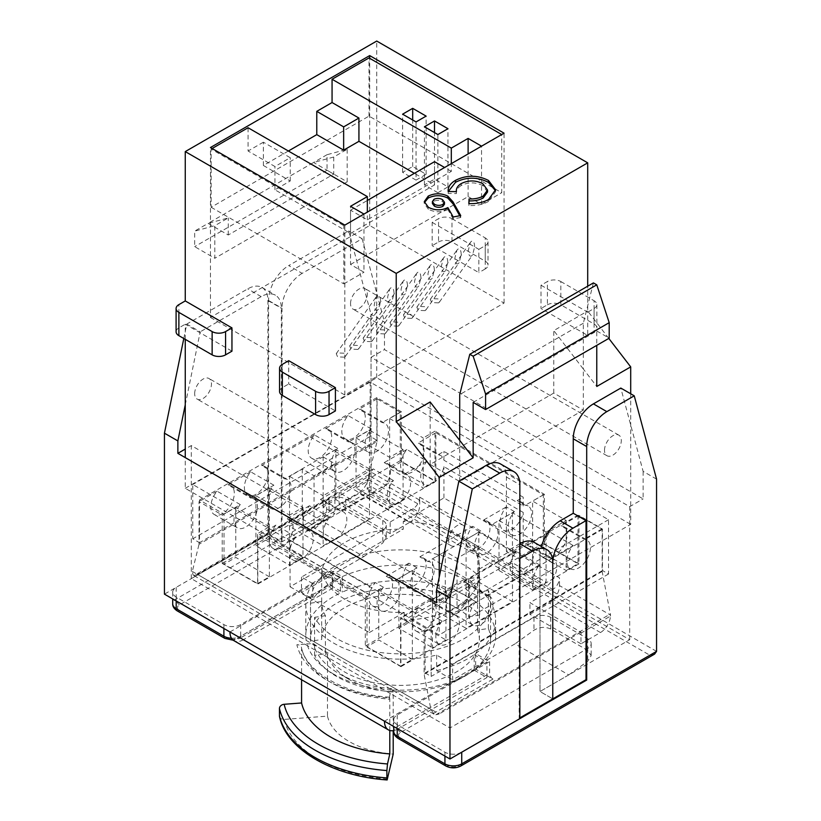 <?xml version="1.0" encoding="UTF-8"?>
<svg xmlns="http://www.w3.org/2000/svg" width="821" height="821" viewBox="0 0 821 821"><rect width="100%" height="100%" fill="white"/><g stroke="black" fill="none" stroke-linecap="round" stroke-linejoin="round"><path stroke-width="0.62" stroke-dasharray="4.11 3.08" d="M350.536 303.657A11.874 6.855 -60 0 1 355.719 291.701A11.874 6.855 -60 0 1 364.873 288.52A11.874 6.855 -60 0 1 367.336 293.959A11.874 6.855 -60 0 1 362.153 305.915A11.874 6.855 -60 0 1 352.999 309.096A11.874 6.855 -60 0 1 350.536 303.657M604.502 450.277A11.874 6.855 -60 0 1 609.685 438.322A11.874 6.855 -60 0 1 618.839 435.14A11.874 6.855 -60 0 1 621.292 440.579A11.874 6.855 -60 0 1 616.109 452.535A11.874 6.855 -60 0 1 606.955 455.717A11.874 6.855 -60 0 1 604.502 450.277M194.669 393.649A11.874 6.855 -60 0 1 199.852 381.693A11.874 6.855 -60 0 1 209.006 378.512A11.874 6.855 -60 0 1 211.459 383.951A11.874 6.855 -60 0 1 206.276 395.907A11.874 6.855 -60 0 1 197.122 399.088A11.874 6.855 -60 0 1 194.669 393.649M448.625 540.269A11.874 6.855 -60 0 1 453.808 528.313A11.874 6.855 -60 0 1 462.962 525.132A11.874 6.855 -60 0 1 465.425 530.571A11.874 6.855 -60 0 1 460.242 542.527A11.874 6.855 -60 0 1 451.088 545.708A11.874 6.855 -60 0 1 448.625 540.269M541.008 285.226L587.703 312.185L587.703 335.461L541.008 308.501L541.008 285.226L547.391 281.541L547.391 304.817L541.008 308.501M608.792 338.416L587.703 311.026L587.703 286.201M630.702 393.772L630.702 524.362L439.225 634.92L185.259 488.29L185.259 457.605M185.259 488.29L376.736 377.742L630.702 524.362M376.736 377.742L376.736 41.05M432.164 222.388L478.859 249.348L478.859 272.623L432.164 245.664L432.164 222.388L438.547 218.704L438.547 241.979L432.164 245.664M288.725 360.676L288.725 383.951L335.42 410.911M185.259 339.34L185.259 324.213L231.953 351.172M439.225 577.132L439.225 634.92M288.387 151.013L263.367 165.462L263.367 142.197L290.234 157.704L274.953 166.53L248.075 151.013L248.075 127.748M263.367 142.197L248.075 151.013M350.536 264.475L468.114 196.599L481.547 204.357L481.547 146.169L501.703 134.531L501.703 192.719L369.009 116.11L211.13 207.261L211.13 149.073L343.814 225.683L363.97 214.045L363.97 272.233L350.536 264.475L350.536 206.297M369.481 468.976L335.892 449.58L335.892 499.62L323.125 506.988L334.886 513.782L314.053 525.799L302.302 519.016L289.536 526.384L323.125 545.78L369.481 519.016L369.481 468.976L323.125 495.74L323.125 545.78M335.892 449.58L323.125 456.948L323.125 506.988M478.859 582.161L466.092 589.529L477.853 596.323L457.03 608.351L445.269 601.557L432.503 608.925L466.092 628.322L512.458 601.557L478.859 582.161L478.859 532.121L466.092 539.5L466.092 589.529M577.963 515.208L577.963 563.74L544.364 544.344L544.364 494.304L434.986 431.158L434.986 481.198L401.397 461.802L401.397 411.762L376.87 397.6L376.87 440.272L370.158 436.392L370.158 382.093L608.525 519.714L608.525 574.023L602.481 570.523L602.481 529.36L577.963 515.208L512.458 553.026L512.458 601.557M544.364 544.344L532.613 551.137L532.613 501.097L566.203 520.493L546.047 532.121L546.047 582.161L512.458 562.765L499.014 570.523L499.014 520.493L532.613 539.879L512.458 551.517L512.458 553.026L466.092 579.79L466.092 628.322M466.092 539.5L477.853 546.283L457.03 558.311L445.269 551.517L432.503 558.885L466.092 578.282L445.936 589.919L412.347 570.523L398.914 578.282L432.503 597.678L412.347 609.315L378.758 589.919L366.997 596.713L257.62 533.558L257.62 583.598L224.03 564.201L224.03 514.162L199.503 500.01L199.503 542.681L192.781 538.802L192.781 484.493L431.158 622.113L431.158 676.422L425.114 672.933L425.114 631.77L400.586 617.608L400.586 666.139L366.997 646.753L366.997 596.713M445.269 551.517L445.269 601.557M432.503 608.925L432.503 558.885M369.481 519.016L335.892 499.62M323.125 456.948L334.886 463.742L314.053 475.77L302.302 468.976L289.536 476.344L289.536 526.384M302.302 468.976L302.302 519.016M532.613 539.879L532.613 589.919L546.047 582.161M499.014 570.523L532.613 589.919M546.047 532.121L512.458 512.735L499.014 520.493M512.458 512.735L512.458 562.765M403.08 449.58L389.636 457.338L389.636 507.378L403.08 499.62L403.08 449.58L369.481 430.183L356.047 437.942L356.047 487.982L389.636 507.378M403.08 499.62L369.481 480.223L356.047 487.982M369.481 430.183L369.481 480.223M566.203 520.493L566.203 570.523L577.963 563.74M532.613 551.137L566.203 570.523M544.364 494.304L532.613 501.097M434.986 431.158L423.236 437.942L423.236 487.982L434.986 481.198M401.397 461.802L389.636 468.586L423.236 487.982M401.397 411.762L389.636 418.546L389.636 468.586M445.936 639.959L432.503 647.718L432.503 599.186L445.936 591.428L445.936 639.959L412.347 620.563L398.914 628.322L432.503 647.718M412.347 570.523L412.347 620.563M398.914 628.322L398.914 578.282M302.97 507.378L302.97 557.418L289.536 565.176L289.536 515.136L302.97 507.378L269.38 487.982L255.936 495.74L255.936 545.78L289.536 565.176M302.97 557.418L269.38 538.022L255.936 545.78M269.38 487.982L269.38 538.022M608.525 519.714L431.158 622.113M370.158 382.093L192.781 484.493M347.18 149.268L347.18 181.852L327.025 170.224L327.025 154.707L347.18 149.268L333.737 157.027L313.581 162.466L208.103 223.363L228.259 217.934L214.825 225.683L214.825 258.266L194.669 246.639L194.669 231.122L214.825 225.683M333.737 157.027L333.737 174.103L228.259 235.001L208.103 223.363L194.669 231.122M327.025 154.707L313.581 162.466L333.737 174.103M583.331 410.131L459.709 481.506L430.153 464.44L553.775 393.064L583.331 410.131L583.331 369.019L553.775 330.617L587.703 311.026M593.409 282.906L583.331 323.238L583.331 369.019L596.775 386.465M347.18 181.852L214.825 258.266M228.259 235.001L228.259 217.934M176.094 331.776A9.503 5.49 180 0 1 178.875 327.897L185.259 324.213M430.153 464.44L430.153 401.982M553.775 393.064L553.775 330.617M212.136 148.498L211.13 149.073M369.009 116.11L369.009 57.922M210.453 317.429L344.83 395.004L504.053 303.072L369.686 225.498L210.453 317.429L210.453 147.523M369.686 225.498L369.686 58.312M504.053 303.072L504.053 133.176M380.605 301.112C380.4 296.792 379.333 294.944 377.414 295.591L376.316 296.668L374.222 304.796C374.427 309.127 375.484 310.974 377.414 310.328L378.512 309.25L380.605 301.112M394.039 293.354C393.834 289.033 392.777 287.186 390.847 287.832L389.749 288.91L387.656 297.038C387.861 301.369 388.928 303.216 390.847 302.569L391.945 301.492L394.039 293.354M407.473 285.595C407.278 281.275 406.21 279.427 404.281 280.074L403.193 281.151L401.089 289.29C401.295 293.61 402.362 295.457 404.281 294.811L405.379 293.733L407.473 285.595M420.916 277.837C420.711 273.516 419.644 271.669 417.725 272.315L416.627 273.393L414.533 281.531C414.738 285.852 415.795 287.699 417.725 287.052L418.823 285.975L420.916 277.837M434.35 270.088C434.145 265.758 433.088 263.91 431.158 264.557L430.06 265.635L427.967 273.773C428.172 278.093 429.239 279.94 431.158 279.294L432.257 278.216L434.35 270.088M447.784 262.33C447.589 257.999 446.521 256.152 444.592 256.799L443.504 257.876L441.4 266.014C441.606 270.335 442.673 272.182 444.592 271.535L445.69 270.458L447.784 262.33M461.228 254.572C461.022 250.241 459.955 248.394 458.036 249.04L456.938 250.128L454.844 258.256C455.05 262.576 456.107 264.424 458.036 263.777L459.134 262.699L461.228 254.572M474.661 246.813C474.456 242.482 473.399 240.645 471.47 241.282L470.371 242.369L468.278 250.497C468.483 254.818 469.55 256.665 471.47 256.019L472.568 254.941L474.661 246.813M344.83 395.004L344.83 225.108M473.153 402.372L596.775 330.996L596.775 345.354M583.331 323.238L459.709 394.614M459.709 481.506L459.709 440.384M327.025 170.224L194.669 246.639M596.775 330.996L609.203 338.18M344.481 357.176L337.605 356.889L336.241 353.687L337.113 352.927L343.989 353.204L345.354 356.417L344.481 357.176M357.915 349.418L351.039 349.13L349.674 345.928L350.546 345.169L357.422 345.446L358.787 348.658L357.915 349.418M371.359 341.659L364.483 341.382L363.108 338.17L363.98 337.41L370.856 337.688L372.231 340.9L371.359 341.659M384.792 333.901L377.917 333.624L376.552 330.411L377.424 329.652L384.3 329.939L385.665 333.141L384.792 333.901M398.226 326.142L391.35 325.865L389.985 322.653L390.858 321.894L397.733 322.181L399.098 325.383L398.226 326.142M411.67 318.384L404.794 318.107L403.419 314.895L404.291 314.135L411.167 314.422L412.542 317.624L411.67 318.384M425.104 310.636L418.228 310.348L416.863 307.136L417.735 306.377L424.611 306.664L425.976 309.866L425.104 310.636M438.537 302.877L431.661 302.59L430.296 299.378L431.169 298.618L438.045 298.906L439.409 302.107L438.537 302.877M608.525 574.023L431.158 676.422M602.481 570.523L425.114 672.933M602.481 529.36L425.114 631.77M412.347 609.315L412.347 610.824L400.586 617.608M400.586 666.139L412.347 659.355L412.347 610.824L432.503 599.186L432.503 597.678M466.092 578.282L466.092 579.79L445.936 591.428L445.936 589.919M412.347 659.355L378.758 639.959L366.997 646.753M378.758 589.919L378.758 639.959M289.536 476.344L323.125 495.74M512.458 551.517L478.859 532.121M257.62 583.598L269.38 576.814L269.38 526.774L257.62 533.558M269.38 526.774L235.781 507.378L224.03 514.162M376.87 397.6L199.503 500.01M389.636 418.546L423.236 437.942M356.047 437.942L389.636 457.338M255.936 495.74L289.536 515.136M269.38 576.814L235.781 557.418L224.03 564.201M235.781 507.378L235.781 557.418M376.87 440.272L199.503 542.681M370.158 436.392L192.781 538.802M477.853 546.283L477.853 596.323M457.03 558.311L457.03 608.351M334.886 463.742L334.886 513.782M314.053 475.77L314.053 525.799M481.547 204.357L501.703 192.719M468.114 196.599L468.114 153.927M263.367 165.462L290.234 180.979L274.953 189.805L350.536 233.441L350.536 210.176L367.336 219.864L451.314 171.384L451.314 163.625M367.336 219.864L367.336 212.105M211.13 207.261L343.814 283.871L343.814 225.683M343.814 283.871L363.97 272.233M416.042 180.107L402.608 172.348L412.686 166.53L426.12 174.288L416.042 180.107L416.042 121.929M437.88 192.719L424.436 184.961L434.514 179.142L447.958 186.901L437.88 192.719L437.88 134.531M350.536 233.441L434.514 184.961L414.359 173.323M434.514 184.961L434.514 161.686M451.314 171.384L444.592 167.505M274.953 189.805L274.953 166.53M350.536 210.176L367.336 200.478M290.234 180.979L290.234 157.704M424.436 184.961L424.436 126.773M434.514 179.142L434.514 132.591M447.958 186.901L447.958 128.712M402.608 172.348L402.608 114.17M412.686 166.53L412.686 119.989M426.12 174.288L426.12 116.11M279.561 391.514A9.503 5.49 180 0 1 282.342 387.635L288.725 383.951M560.825 281.541L594.086 300.743L594.086 324.018L560.825 304.817L560.825 281.541A9.503 5.49 0 0 0 547.391 281.541M594.086 324.018A9.503 5.49 180 0 1 596.867 327.897A9.503 5.49 180 0 1 594.086 331.776L594.086 308.501L587.703 312.185M594.086 308.501A9.503 5.49 0 0 0 596.867 304.622A9.503 5.49 0 0 0 594.086 300.743M594.086 331.776L587.703 335.461M547.391 304.817A9.503 5.49 180 0 1 560.825 304.817M451.991 218.704L485.242 237.905L485.242 261.181L451.991 241.979L451.991 218.704A9.503 5.49 -0 0 0 438.547 218.704M485.242 261.181A9.503 5.49 180 0 1 488.023 265.06A9.503 5.49 180 0 1 485.242 268.939L485.242 245.664L478.859 249.348M485.242 245.664A9.503 5.49 -0 0 0 488.023 241.785A9.503 5.49 -0 0 0 485.242 237.905M485.242 268.939L478.859 272.623M438.547 241.979A9.503 5.49 180 0 1 451.991 241.979M495.515 190.749L495.576 191.704L488.577 201.422L488.577 199.482M488.577 201.422C483.056 204.47 476.488 205.845 468.863 205.568L468.863 203.629M468.863 205.568L468.945 203.629M487.53 192.022L482.871 185.679L482.871 183.74M482.871 185.679C475.718 182.026 468.504 181.964 461.228 185.505L461.228 183.565M461.228 185.505C457.595 187.773 455.983 190.462 456.404 193.582L456.404 191.642M456.404 191.406L456.404 193.582L448.163 193.469L448.163 191.529M448.163 193.469L448.297 191.529M459.739 215.749L460.725 217.503L460.725 215.564M460.725 217.503L453.192 218.93L453.192 216.99M453.192 218.93L447.886 209.529L447.886 207.59M447.886 209.529C441.308 212.577 434.822 212.485 428.408 209.252L428.408 207.313M428.408 209.252L424.283 203.567L424.375 202.592M444.479 204.183L442.457 201.514C439.738 200.078 436.916 199.985 434.011 201.227L432.39 203.516M434.011 201.227L434.011 199.287M442.457 201.514L442.457 199.575M371.277 428.952L348.104 415.57A16.625 9.595 120 0 0 345.251 438.835A16.625 9.595 120 0 0 353.564 438.014A16.625 9.595 120 0 0 364.421 423.359A16.625 9.595 120 0 0 361.876 410.038A16.625 9.595 120 0 0 359.023 409.258L382.196 422.641A16.625 9.595 -60 0 1 385.049 423.42A16.625 9.595 -60 0 1 387.604 436.741A16.625 9.595 -60 0 1 376.736 451.396A16.625 9.595 -60 0 1 368.424 452.217A16.625 9.595 -60 0 1 371.277 428.952L348.607 442.037A16.625 9.595 -60 0 1 351.46 442.817A16.625 9.595 -60 0 1 354.005 456.137A16.625 9.595 -60 0 1 343.147 470.792A16.625 9.595 -60 0 1 334.835 471.613A16.625 9.595 -60 0 1 337.688 448.338L284.774 478.889A16.625 9.595 -60 0 1 287.637 479.669A16.625 9.595 -60 0 1 290.182 492.99A16.625 9.595 -60 0 1 279.325 507.645A16.625 9.595 -60 0 1 271.002 508.466A16.625 9.595 -60 0 1 273.865 485.19L251.185 498.285A16.625 9.595 -60 0 1 254.038 499.055A16.625 9.595 -60 0 1 256.593 512.386A16.625 9.595 -60 0 1 245.725 527.041A16.625 9.595 -60 0 1 237.413 527.862A16.625 9.595 -60 0 1 240.266 504.587L222.214 515.013L222.214 563.493L257.825 584.059L257.825 535.569L365.314 597.637L365.314 646.117L400.925 666.673L400.925 618.192L424.108 631.575L424.108 674.246L430.82 709.149L433.981 714.188L435.838 714.793L439.173 713.972L197.409 574.392L339.165 492.549A9.503 5.49 -120 0 0 339.114 493.472L368.639 476.426A14.255 8.231 -60 0 1 358.603 492.908L409.658 522.382L390.18 533.629L390.18 521.992L339.165 492.549M573.171 545.513L549.998 532.131A16.625 9.595 120 0 0 547.135 555.396A16.625 9.595 120 0 0 555.448 554.575A16.625 9.595 120 0 0 566.316 539.92A16.625 9.595 120 0 0 563.77 526.6A16.625 9.595 120 0 0 560.907 525.82L584.09 539.202A16.625 9.595 120 0 1 586.943 539.982A16.625 9.595 120 0 1 589.499 553.303A16.625 9.595 120 0 1 578.631 567.958A16.625 9.595 120 0 1 570.318 568.779A16.625 9.595 120 0 1 573.171 545.513L550.501 558.598L527.318 545.216A16.625 9.595 120 0 1 530.171 545.996L553.354 559.378A16.625 9.595 120 0 0 550.501 558.598M514.387 511.565L506.321 506.916A16.625 9.595 120 0 0 503.468 530.192A16.625 9.595 120 0 0 511.781 529.36A16.625 9.595 120 0 0 523.203 512.417L443.925 466.646A16.625 9.595 -60 0 1 432.503 483.59A16.625 9.595 -60 0 1 424.19 484.421A16.625 9.595 -60 0 1 427.043 461.145L406.888 449.508A16.625 9.595 120 0 0 404.035 472.783A16.625 9.595 120 0 0 412.347 471.952A16.625 9.595 120 0 0 423.205 457.307A16.625 9.595 120 0 0 420.66 443.976A16.625 9.595 120 0 0 417.807 443.207L437.962 454.844A16.625 9.595 -60 0 1 440.815 455.614A16.625 9.595 -60 0 1 443.925 460.201L523.203 505.972A16.625 9.595 120 0 0 520.093 501.385A16.625 9.595 120 0 0 517.24 500.615L525.307 505.264A16.625 9.595 -60 0 1 528.16 506.044A16.625 9.595 -60 0 1 530.705 519.365A16.625 9.595 -60 0 1 519.847 534.019A16.625 9.595 -60 0 1 511.534 534.84A16.625 9.595 -60 0 1 514.387 511.565L491.707 524.66A16.625 9.595 -60 0 1 494.56 525.44A16.625 9.595 -60 0 1 497.116 538.761A16.625 9.595 -60 0 1 486.248 553.416A16.625 9.595 -60 0 1 477.935 554.237A16.625 9.595 -60 0 1 480.798 530.961L427.885 561.513A16.625 9.595 -60 0 1 430.738 562.282A16.625 9.595 -60 0 1 433.283 575.613A16.625 9.595 -60 0 1 422.425 590.258A16.625 9.595 -60 0 1 414.112 591.089A16.625 9.595 -60 0 1 416.965 567.814L394.296 580.909A16.625 9.595 -60 0 1 397.148 581.678A16.625 9.595 -60 0 1 399.694 595.009A16.625 9.595 -60 0 1 388.836 609.654A16.625 9.595 -60 0 1 380.523 610.485A16.625 9.595 -60 0 1 383.376 587.21L365.314 597.637M337.688 448.338L314.505 434.956A16.625 9.595 120 0 0 311.652 458.231A16.625 9.595 120 0 0 319.964 457.41A16.625 9.595 120 0 0 330.832 442.755A16.625 9.595 120 0 0 328.277 429.434A16.625 9.595 120 0 0 325.424 428.654L348.607 442.037M393.454 480.542L373.298 468.904A16.625 9.595 120 0 0 370.445 492.169A16.625 9.595 120 0 0 378.758 491.348A16.625 9.595 120 0 0 389.616 476.693A16.625 9.595 120 0 0 387.071 463.372A16.625 9.595 120 0 0 384.218 462.603L404.373 474.23A16.625 9.595 -60 0 1 407.226 475.01A16.625 9.595 -60 0 1 409.771 488.331A16.625 9.595 -60 0 1 398.914 502.986A16.625 9.595 -60 0 1 390.601 503.807A16.625 9.595 -60 0 1 393.454 480.542L340.541 511.083A16.625 9.595 -60 0 1 343.394 511.863A16.625 9.595 -60 0 1 345.949 525.183A16.625 9.595 -60 0 1 335.081 539.838A16.625 9.595 -60 0 1 326.768 540.659A16.625 9.595 -60 0 1 329.621 517.384L306.951 530.479A16.625 9.595 -60 0 1 309.804 531.259A16.625 9.595 -60 0 1 312.349 544.58A16.625 9.595 -60 0 1 301.492 559.234A16.625 9.595 -60 0 1 293.179 560.055A16.625 9.595 -60 0 1 290.07 555.468L369.347 601.239A16.625 9.595 120 0 0 372.457 605.826A16.625 9.595 120 0 0 380.77 605.005A16.625 9.595 120 0 0 391.638 590.35A16.625 9.595 120 0 0 389.082 577.03A16.625 9.595 120 0 0 386.229 576.25L394.296 580.909M424.108 631.575L442.16 621.148L418.987 607.766A16.625 9.595 120 0 0 416.124 631.041A16.625 9.595 120 0 0 424.436 630.22A16.625 9.595 120 0 0 435.304 615.565A16.625 9.595 120 0 0 432.759 602.234A16.625 9.595 120 0 0 429.896 601.465L453.079 614.847L475.759 601.752L452.576 588.37A16.625 9.595 120 0 0 449.723 611.645A16.625 9.595 120 0 0 458.036 610.824A16.625 9.595 120 0 0 468.894 596.169A16.625 9.595 120 0 0 466.349 582.848A16.625 9.595 120 0 0 463.496 582.068L486.668 595.451L539.582 564.899A16.625 9.595 120 0 0 536.729 588.175A16.625 9.595 120 0 0 545.041 587.354A16.625 9.595 120 0 0 555.899 572.699A16.625 9.595 120 0 0 553.354 559.378M539.582 564.899L516.399 551.517A16.625 9.595 120 0 0 513.546 574.792A16.625 9.595 120 0 0 521.858 573.971A16.625 9.595 120 0 0 532.726 559.317A16.625 9.595 120 0 0 530.171 545.996M480.798 530.961L472.732 526.312A16.625 9.595 120 0 0 469.879 549.577A16.625 9.595 120 0 0 478.191 548.756A16.625 9.595 120 0 0 489.049 534.102A16.625 9.595 120 0 0 486.504 520.781A16.625 9.595 120 0 0 483.651 520.001L491.707 524.66M273.865 485.19L250.682 471.808A16.625 9.595 120 0 0 247.829 495.084A16.625 9.595 120 0 0 256.142 494.263A16.625 9.595 120 0 0 266.999 479.608A16.625 9.595 120 0 0 264.454 466.287A16.625 9.595 120 0 0 261.601 465.507L284.774 478.889M329.621 517.384L309.466 505.746A16.625 9.595 120 0 0 306.613 529.022A16.625 9.595 120 0 0 314.925 528.201A16.625 9.595 120 0 0 325.793 513.546A16.625 9.595 120 0 0 323.238 500.225A16.625 9.595 120 0 0 320.385 499.445L340.541 511.083M475.759 601.752A16.625 9.595 120 0 0 472.896 625.027A16.625 9.595 120 0 0 481.209 624.206A16.625 9.595 120 0 0 492.077 609.551A16.625 9.595 120 0 0 489.521 596.231A16.625 9.595 120 0 0 486.668 595.451M416.965 567.814L408.909 563.155A16.625 9.595 120 0 0 406.046 586.43A16.625 9.595 120 0 0 414.359 585.609A16.625 9.595 120 0 0 425.227 570.954A16.625 9.595 120 0 0 422.682 557.633A16.625 9.595 120 0 0 419.818 556.854L427.885 561.513M240.266 504.587L217.093 491.204A16.625 9.595 120 0 0 214.24 514.48A16.625 9.595 120 0 0 222.553 513.659A16.625 9.595 120 0 0 233.41 499.004A16.625 9.595 120 0 0 230.865 485.673A16.625 9.595 120 0 0 228.002 484.903L251.185 498.285M442.16 621.148A16.625 9.595 120 0 0 439.307 644.423A16.625 9.595 120 0 0 447.619 643.602A16.625 9.595 120 0 0 458.487 628.948A16.625 9.595 120 0 0 455.932 615.617A16.625 9.595 120 0 0 453.079 614.847M369.347 594.794L369.347 585.999L375.31 582.551A16.625 9.595 120 0 0 369.347 594.794L290.07 549.023A16.625 9.595 -60 0 1 296.032 536.78L275.877 525.142A16.625 9.595 120 0 0 273.024 548.418A16.625 9.595 120 0 0 281.336 547.597A16.625 9.595 120 0 0 292.194 532.942A16.625 9.595 120 0 0 289.649 519.621A16.625 9.595 120 0 0 286.796 518.841L306.951 530.479M321.668 639.508A78.857 45.535 180 0 1 370.63 597.729A78.857 45.535 180 0 1 456.291 607.663A78.857 45.535 180 0 1 468.514 616.787L479.649 615.062A90.023 51.98 180 0 0 378.378 589.478A90.023 51.98 180 0 0 310.502 639.857A90.023 51.98 180 0 0 310.533 641.222L321.668 639.508L321.668 601.485A78.857 45.535 0 0 0 321.668 601.844A78.857 45.535 0 0 0 325.393 615.678L325.393 653.69L314.607 655.363A90.023 51.98 180 0 0 336.867 676.607A90.023 51.98 180 0 0 434.976 687.875A90.023 51.98 180 0 0 490.558 639.857L490.558 601.844A90.023 51.98 180 0 1 434.976 649.863A90.023 51.98 180 0 1 336.867 638.594A90.023 51.98 180 0 1 314.607 617.351L314.607 655.363M490.558 639.857A90.023 51.98 180 0 0 488.372 628.476L477.576 630.148A78.857 45.535 180 0 1 479.392 639.857A78.857 45.535 180 0 1 430.707 681.923A78.857 45.535 180 0 1 344.769 672.05A78.857 45.535 180 0 1 325.393 653.69M321.668 601.844L321.668 574.69A78.857 45.535 180 0 0 321.709 576.26L321.709 568.501A78.857 45.535 0 0 0 344.769 599.125A78.857 45.535 0 0 0 404.219 612.415L404.219 620.173L479.3 576.814A78.857 45.535 180 0 1 404.219 620.173M321.668 574.69A78.857 45.535 180 0 1 403.255 529.186L403.255 521.427A78.857 45.535 0 0 1 456.291 534.738A78.857 45.535 0 0 1 479.392 566.931A78.857 45.535 0 0 1 479.3 569.056L523.203 543.718L443.925 497.947L403.255 521.427M377.075 441.503L377.075 398.842L400.258 412.224L400.258 460.704L435.859 481.27L435.859 432.78L543.358 494.837L543.358 543.328L578.969 563.883L578.969 515.403L602.142 528.786L602.142 571.447L610.342 614.046A9.503 5.49 60 0 1 610.496 615.062L559.481 585.609A14.255 8.231 -60 0 1 549.403 603.066L600.469 632.539L580.981 643.797L580.981 633.114A9.503 5.49 -120 0 0 580.929 632.129L529.925 602.676L552.769 589.488A9.503 5.49 120 0 0 559.481 577.851L419.736 497.167L419.736 504.925L368.732 475.472A9.503 5.49 60 0 1 368.875 474.641L377.075 441.503L199.031 544.302L199.031 501.631L222.214 515.013M580.929 632.129L439.173 713.972M419.736 497.167A9.503 5.49 -60 0 1 413.025 508.804L390.18 521.992M325.393 615.678L314.607 617.351M488.372 628.476L488.372 590.463A90.023 51.98 180 0 1 490.558 601.844M488.372 590.463L477.576 592.136A78.857 45.535 0 0 0 468.514 578.774L479.649 577.05L479.649 615.062M310.533 641.222L310.533 603.209A90.023 51.98 180 0 1 310.502 601.844A90.023 51.98 180 0 1 378.378 551.466A90.023 51.98 180 0 1 479.649 577.05M310.533 603.209L321.668 601.485M377.075 398.842L359.023 409.258M400.258 412.224L382.196 422.641M435.859 432.78L417.807 443.207M517.24 500.615L523.203 497.167L443.925 451.396L437.962 454.844M543.358 494.837L525.307 505.264M483.651 520.001L506.321 506.916M578.969 515.403L560.907 525.82M602.142 528.786L584.09 539.202M443.925 460.201L443.925 451.396M523.203 505.972L523.203 497.167M348.104 415.57L325.424 428.654M427.043 461.145L404.373 474.23M406.888 449.508L384.218 462.603M419.818 556.854L472.732 526.312M549.998 532.131L527.318 545.216M314.505 434.956L261.601 465.507M373.298 468.904L320.385 499.445M386.229 576.25L408.909 563.155M516.399 551.517L463.496 582.068M250.682 471.808L228.002 484.903M309.466 505.746L286.796 518.841M452.576 588.37L429.896 601.465M321.709 568.501L290.07 586.769L290.07 555.468M290.07 586.769L369.347 632.539L369.347 601.239M443.925 497.947L443.925 466.646M321.709 576.26L403.255 529.186M602.142 571.447L424.108 674.246M368.875 474.641L194.372 575.388L193.099 575.111L192.319 571.447L199.031 544.302M217.093 491.204L199.031 501.631M400.258 460.704L222.214 563.493M435.859 481.27L257.825 584.059M275.877 525.142L257.825 535.569M383.376 587.21L375.31 582.551M296.032 536.78L290.07 540.228L369.347 585.999M543.358 543.328L365.314 646.117M578.969 563.883L400.925 666.673M418.987 607.766L400.925 618.192M559.481 585.609L559.481 577.851M523.203 543.718L523.203 512.417M479.3 576.814L479.3 569.056M369.347 632.539L404.219 612.415M290.07 549.023L290.07 540.228M477.576 630.148L477.576 592.136M468.514 578.774L468.514 616.787M600.469 632.539A14.255 8.231 120 0 0 610.506 616.058L580.981 633.114M580.981 643.797L529.925 614.313L529.925 602.676M529.925 614.313L549.403 603.066M409.658 522.382A14.255 8.231 120 0 0 419.736 504.925M390.18 533.629L339.114 504.156L339.114 493.472M339.114 504.156L358.603 492.908M368.639 476.426L368.732 475.472M610.496 615.062L610.506 616.058M194.372 575.388L197.409 574.392M183.801 338.498L186.757 324.079L247.747 288.869A28.509 16.461 -60 0 1 261.991 287.453A28.509 16.461 -60 0 1 267.903 300.507L267.903 534.409L281.336 542.168L281.336 526.651L329.036 499.106A11.874 6.855 180 0 1 345.836 499.106L382.781 520.442A11.874 6.855 180 0 1 386.26 525.296A11.874 6.855 180 0 1 382.781 530.14L301.492 577.071L312.811 583.608L312.811 599.125A95.01 54.853 0 0 1 340.438 577.45L340.438 592.967A95.01 54.853 180 0 0 305.802 635.321A95.01 54.853 180 0 0 307.003 643.992L313.355 643.5L327.487 654.07A76.332 44.077 0 0 0 349.192 679.48A76.332 44.077 0 0 0 393.208 692.011L393.208 730.669M333.634 674.113A95.01 54.853 180 0 1 307.003 643.992L296.874 644.762A107.212 61.903 0 0 0 389.175 698.045L391.042 689.886A95.01 54.853 180 0 1 333.634 674.113M312.811 583.608A95.01 54.853 0 0 0 305.802 604.287A95.01 54.853 0 0 0 333.634 643.079A95.01 54.853 0 0 0 436.639 655.096L452.658 664.353L452.658 679.87L485.242 661.049L486.925 662.024L384.464 721.177M393.208 692.011L391.35 688.532L391.042 689.886A95.01 54.853 180 0 0 474.179 670.182L474.179 654.665L485.242 661.049L514.993 643.88L568.737 674.913L540.002 691.508L552.769 698.876L540.002 691.508L540.002 555.355L552.769 562.724M519.847 543.718L506.403 551.476L519.17 558.844L519.17 718.272L519.847 717.882M519.847 558.454L519.17 558.844M534.091 542.301A28.509 16.461 -60 0 1 540.002 555.355M474.179 670.182L486.925 677.541L397.898 728.935L243.375 639.723L332.392 588.329L340.438 592.967M301.492 577.071L301.492 592.588L312.811 599.125M332.392 588.329L332.392 572.812L340.438 577.45M281.336 542.168L310.081 525.573L363.826 556.607L301.492 592.588M519.17 718.272L519.847 718.652M229.942 631.965L332.392 572.812M267.903 534.409L164.436 594.147M436.639 655.096L436.639 670.613L452.658 679.87M185.259 404.804L200.191 331.838L186.757 324.079M452.658 664.353L533.958 617.413A11.874 6.855 180 0 1 550.747 617.413L587.703 638.748A11.874 6.855 180 0 1 591.182 643.602A11.874 6.855 180 0 1 587.703 648.446L449.97 727.96L191.303 578.631L281.336 526.651L281.336 308.265A28.509 16.461 120 0 0 275.435 295.211A28.509 16.461 120 0 0 261.181 296.627L200.191 331.838M500.502 463.947A28.509 16.461 -60 0 1 506.403 477.001L506.403 551.476M449.97 727.96L449.97 594.917L191.303 445.577L185.259 449.066M191.303 578.631L191.303 445.577M449.97 594.917L436.536 602.676M363.826 556.607L382.781 542.968L386.26 537.273L382.781 532.08L345.836 510.744C340.233 508.209 334.64 508.599 329.036 511.935L310.081 525.573M568.737 674.913L587.703 661.274L591.182 655.589L587.703 650.386L550.747 629.05C545.154 626.515 539.551 626.905 533.958 630.241L514.993 643.88M243.375 639.723A19.006 10.971 -60 0 1 233.872 640.657M486.925 677.541L486.925 662.024M393.752 730.577A19.006 10.971 120 0 0 397.898 728.935M436.639 670.613A95.01 54.853 0 0 0 474.179 654.665M391.35 688.532A90.587 52.298 180 0 1 339.114 673.661A90.587 52.298 180 0 1 313.355 643.5M389.801 730.474L389.801 699.205A102.471 59.163 180 0 1 301.584 648.282A4.752 3.848 167.2 0 0 301.502 647.584A4.752 3.848 167.2 0 0 296.874 644.762M301.584 679.747L301.584 648.282M327.487 654.07L327.487 716.128L284.158 719.422A4.752 3.848 -12.8 0 1 279.52 716.6M327.487 716.128A76.332 44.077 0 0 0 393.208 754.078M389.175 698.045L389.534 697.193L389.801 699.205M461.73 752.21A11.874 6.855 180 0 1 444.931 752.21L397.231 724.666A11.874 6.855 180 0 1 393.752 719.822A11.874 6.855 180 0 1 397.231 714.968L489.614 661.634L475.646 653.578L475.646 669.084A95.01 54.853 180 0 0 495.607 635.454A95.01 54.853 180 0 0 467.775 596.662A95.01 54.853 180 0 0 342.326 592.115L329.714 584.829L237.331 638.163A7.122 4.115 180 0 1 227.253 638.163L179.553 610.629A7.122 4.115 180 0 1 179.553 604.81L371.03 494.263L371.03 314.279L348.709 230.968L288.725 265.594L302.159 273.352L362.143 238.726L348.709 230.968M475.646 653.578A95.01 54.853 0 0 0 495.607 619.937A95.01 54.853 0 0 0 467.775 581.145A95.01 54.853 0 0 0 342.326 576.599L333.069 571.252L240.686 624.596A11.874 6.855 180 0 1 223.897 624.596L176.187 597.052A11.874 6.855 180 0 1 172.708 592.208A11.874 6.855 180 0 1 176.187 587.354L268.57 534.019L268.57 300.507A28.509 16.461 -60 0 1 288.725 265.594M656.564 479.125L643.13 471.377L620.809 388.066M371.03 494.263L649.852 655.24L458.375 765.788A7.122 4.115 180 0 1 448.297 765.788L400.586 738.243A7.122 4.115 180 0 1 400.586 732.424L492.969 679.09L475.646 669.084M643.13 471.377L643.13 498.911L384.464 349.572L384.464 322.037L371.03 314.279M362.143 238.726L384.464 322.037M552.769 563.114L540.002 555.735L540.002 691.508L629.697 639.723L371.03 490.383L371.03 357.33L629.697 506.67L643.13 498.911M268.57 534.019L282.003 541.778L371.03 490.383M629.697 639.723L629.697 506.67M540.002 555.735A28.509 16.461 -60 0 1 541.378 546.499M282.003 541.778L282.003 308.265L268.57 300.507M371.03 357.33L384.464 349.572M302.159 273.352A28.509 16.461 120 0 0 282.003 308.265M489.614 661.634L489.614 673.271L397.231 726.606A11.874 6.855 0 0 0 393.752 731.46M333.069 571.252L333.069 582.889A4.752 2.74 60 0 1 332.084 585.065A4.752 2.74 60 0 1 329.714 584.829M342.326 576.599L342.326 592.115M492.969 679.09A4.752 2.74 60 0 1 489.614 673.271M649.852 655.24L654.594 654.101M178.875 327.897L178.875 304.622M282.342 387.635L282.342 364.36M413.025 508.804L552.769 589.488M435.838 714.793L610.342 614.046M192.319 571.447L430.82 709.149M261.181 296.627L247.747 288.869M506.403 477.001L519.847 484.749M267.903 300.507L281.336 308.265M329.036 499.106L329.036 511.935M345.836 499.106L345.836 510.744M382.781 520.442L382.781 532.08M382.781 530.14L382.781 542.968M533.958 617.413L533.958 630.241M550.747 617.413L550.747 629.05M587.703 638.748L587.703 650.386M587.703 648.446L587.703 661.274M387.502 779.088A120.04 69.303 180 0 1 284.158 719.422M656.564 651.361L371.03 486.504L176.187 598.991A11.874 6.855 0 0 0 172.708 603.835M176.187 587.354L176.187 598.991A4.752 2.74 60 0 0 179.553 604.81M444.931 752.21L444.931 756.09M397.231 724.666L397.231 728.545M397.231 714.968L397.231 726.606A4.752 2.74 -120 0 0 400.586 732.424M240.686 624.596L240.686 636.224L333.069 582.889M223.897 624.596L223.897 628.476M231.44 638.215A11.874 6.855 0 0 0 240.686 636.224A4.752 2.74 -120 0 1 239.701 638.399L332.084 585.065M176.187 597.052L176.187 600.931M237.331 638.163A4.752 2.74 -120 0 0 239.701 638.399L233.215 640.216M227.253 638.163A4.752 2.74 -60 0 1 224.872 638.399M179.553 610.629A4.752 2.74 -60 0 1 177.172 610.865M398.216 738.479A4.752 2.74 120 0 0 400.586 738.243M445.916 766.024A4.752 2.74 120 0 0 448.297 765.788M460.745 766.024A4.752 2.74 60 0 1 458.375 765.788M618.839 435.14L364.873 288.52M462.962 525.132L209.006 378.512M430.296 299.378L470.371 242.369M439.409 302.107L472.568 254.941M416.863 307.136L456.938 250.128M425.976 309.866L459.134 262.699M403.419 314.895L443.504 257.876M412.542 317.624L445.69 270.458M389.985 322.653L430.06 265.635M399.098 325.383L432.257 278.216M376.552 330.411L416.627 273.393M385.665 333.141L418.823 285.975M363.108 338.17L403.193 281.151M372.231 340.9L405.379 293.733M349.674 345.928L389.749 288.91M358.787 348.658L391.945 301.492M336.241 353.687L376.316 296.668M345.354 356.417L378.512 309.25M451.088 545.708L197.122 399.088M606.955 455.717L352.999 309.096M488.023 241.785L488.023 265.06M596.867 304.622L596.867 327.897M495.576 189.764L495.576 191.704M424.283 201.627L424.283 203.567M361.876 410.038L385.049 423.42M563.77 526.6L586.943 539.982M420.66 443.976L440.815 455.614M520.093 501.385L528.16 506.044M404.035 472.783L424.19 484.421M328.277 429.434L351.46 442.817M387.071 463.372L407.226 475.01M486.504 520.781L494.56 525.44M264.454 466.287L287.637 479.669M323.238 500.225L343.394 511.863M466.349 582.848L489.521 596.231M422.682 557.633L430.738 562.282M230.865 485.673L254.038 499.055M432.759 602.234L455.932 615.617M289.649 519.621L309.804 531.259M389.082 577.03L397.148 581.678M310.502 639.857L310.502 601.844M479.392 639.857L479.392 566.931M273.024 548.418L293.179 560.055M372.457 605.826L380.523 610.485M416.124 631.041L439.307 644.423M214.24 514.48L237.413 527.862M406.046 586.43L414.112 591.089M449.723 611.645L472.896 625.027M306.613 529.022L326.768 540.659M247.829 495.084L271.002 508.466M469.879 549.577L477.935 554.237M513.546 574.792L536.729 588.175M370.445 492.169L390.601 503.807M311.652 458.231L334.835 471.613M503.468 530.192L511.534 534.84M547.135 555.396L570.318 568.779M345.251 438.835L368.424 452.217M433.981 714.188L193.099 575.111M305.802 604.287L305.802 635.321M261.991 287.453L275.435 295.211M386.26 525.296L386.26 537.273M591.182 643.602L591.182 655.589M349.192 679.48L339.114 673.661M389.534 697.193C343.496 694.34 305.525 670.973 301.502 647.584M495.607 619.937L495.607 635.454M393.752 719.822L393.752 726.534M172.708 592.208L172.708 598.92"/><path stroke-width="1.23" d="M488.577 199.482C483.056 202.53 476.488 203.906 468.863 203.629L469.048 198.949C474.487 199.154 479.177 198.21 483.138 196.096L487.53 190.082L482.871 183.74C475.718 180.086 468.504 180.025 461.228 183.565C457.595 185.833 455.983 188.522 456.404 191.642L448.163 191.529C447.825 187.147 450.288 183.411 455.552 180.322C466.585 174.863 477.565 174.914 488.505 180.466L495.576 189.764L488.577 199.482M396.225 273.393L185.259 151.598L376.736 41.05L587.703 162.845L396.225 273.393L396.225 421.573L439.225 477.432L439.225 577.132M210.453 147.523L369.686 55.592L504.053 133.176L344.83 225.108L210.453 147.523M453.007 201.874L460.725 215.564L453.192 216.99L447.886 207.59C441.308 210.638 434.822 210.545 428.408 207.313L424.283 201.627L428.244 196.086C434.771 193.007 441.298 193.027 447.835 196.147L453.007 201.874L453.007 203.803L459.739 215.749M587.703 286.201L587.703 162.845M608.792 338.416L630.702 366.884L630.702 393.772M315.603 391.319A9.503 5.49 0 0 0 329.036 391.319L329.036 414.595L335.42 410.911L335.42 387.635L288.725 360.676L282.342 364.36A9.503 5.49 0 0 0 279.561 368.239A9.503 5.49 0 0 0 282.342 372.118L282.342 395.394L315.603 414.595L315.603 391.319L282.342 372.118M185.259 457.605L185.259 339.34M185.259 300.938L178.875 304.622A9.503 5.49 0 0 0 176.094 308.501A9.503 5.49 0 0 0 178.875 312.38L178.875 335.656L212.136 354.857L212.136 331.581A9.503 5.49 0 0 0 225.57 331.581L225.57 354.857L231.953 351.172L231.953 327.897L185.259 300.938L185.259 151.598M414.359 173.323L358.931 141.325L358.931 118.05L343.65 126.875L316.773 111.358L332.064 102.533L332.064 79.257L369.009 57.922L501.703 134.531M358.931 118.05L332.064 102.533M416.042 121.929L426.12 116.11L412.686 108.351L402.608 114.17L416.042 121.929M437.88 134.531L447.958 128.712L434.514 120.954L424.436 126.773L437.88 134.531M451.314 163.625L451.314 148.108L332.064 79.257M451.314 148.108L468.114 138.41L481.547 146.169M473.153 457.841L459.709 440.384L459.709 394.614L469.786 354.272L593.409 282.906L596.775 284.836L609.203 322.663L609.203 338.18L485.58 409.546L473.153 402.372L473.153 457.841L439.225 477.432M396.225 421.573L430.153 401.982L459.709 440.384M630.702 366.884L596.775 386.465L596.775 345.354M367.336 212.105L367.336 196.599L248.075 127.748L212.136 148.498M358.931 141.325L343.65 150.14L316.773 134.634L288.387 151.013M316.773 134.634L316.773 111.358M369.686 58.312L369.686 55.592M485.58 409.546L485.58 394.029L473.153 356.211L469.786 354.272M596.775 284.836L473.153 356.211M609.203 322.663L485.58 394.029M468.114 153.927L468.114 138.41M363.97 214.045L350.536 206.297L367.336 196.599M444.592 167.505L434.514 161.686L367.336 200.478M343.65 150.14L343.65 126.875M434.514 132.591L434.514 120.954M412.686 119.989L412.686 108.351M282.342 395.394A9.503 5.49 180 0 1 279.561 391.514L279.561 368.239M329.036 414.595A9.503 5.49 180 0 1 315.603 414.595M329.036 391.319L335.42 387.635M178.875 335.656A9.503 5.49 180 0 1 176.094 331.776L176.094 308.501M225.57 354.857A9.503 5.49 180 0 1 212.136 354.857M225.57 331.581L231.953 327.897M212.136 331.581L178.875 312.38M468.945 203.629L469.048 198.949M469.048 200.878C474.487 201.094 479.177 200.15 483.138 198.035L483.138 196.096M483.138 198.035L487.53 192.022L487.53 190.082M448.297 191.529L455.552 182.262L455.552 180.322M455.552 182.262C466.585 176.802 477.565 176.854 488.505 182.406L488.505 180.466M488.505 182.406L495.515 190.749M424.375 202.592L428.244 198.025L428.244 196.086M428.244 198.025C434.771 194.946 441.298 194.967 447.835 198.087L447.835 196.147M447.835 198.087L453.007 203.803M432.39 201.576L432.39 203.516L434.391 206.174C437.183 207.621 440.025 207.682 442.909 206.348L444.479 204.183L444.479 202.243L442.457 199.575C439.738 198.138 436.916 198.046 434.011 199.287L432.39 201.576L434.391 204.234C437.183 205.681 440.025 205.743 442.909 204.408L444.479 202.243M434.391 206.174L434.391 204.234M442.909 206.348L442.909 204.408M519.847 717.882L552.769 698.876L552.769 562.724A28.509 16.461 -60 0 0 546.858 549.67A28.509 16.461 -60 0 0 532.613 551.086L519.847 558.454M532.613 551.086L519.847 543.718A28.509 16.461 -60 0 1 534.091 542.301L546.858 549.67M519.847 718.652L449.97 758.994L449.97 598.016L472.291 488.936L499.691 473.122A28.509 16.461 -60 0 1 513.936 471.706A28.509 16.461 -60 0 1 519.847 484.749L519.847 718.652M185.259 404.804L177.87 440.918L164.436 433.17L164.436 594.147L449.97 758.994M164.436 433.17L183.801 338.498M472.291 488.936L458.857 481.178L486.248 465.363A28.509 16.461 -60 0 1 500.502 463.947L513.936 471.706M177.87 440.918L177.87 453.336L436.536 602.676L436.536 590.258L449.97 598.016M458.857 481.178L436.536 590.258M185.259 449.066L177.87 453.336M384.464 721.177A19.006 10.971 120 0 0 388.405 729.879L233.872 640.657A19.006 10.971 -60 0 1 229.942 631.965M388.405 729.879A19.006 10.971 120 0 0 393.752 730.577M279.448 715.902A124.792 72.053 0 0 0 386.886 777.928L387.143 779.95C332.751 776.276 286.283 749.594 279.52 716.6A4.752 3.848 -12.8 0 1 279.448 715.902L279.448 708.533A4.752 3.848 -12.8 0 1 284.158 704.295L301.584 702.971A102.471 59.163 0 0 0 389.801 753.904L389.801 730.474M301.584 702.971L301.584 679.747M284.158 704.295A120.04 69.303 0 0 0 387.502 763.961L389.801 753.904M386.886 777.928L386.886 770.56A124.792 72.053 180 0 1 279.448 708.533M393.208 730.669L393.208 754.078L387.143 779.95M387.502 763.961L386.886 770.56M586.02 679.675L586.697 680.065L461.73 752.21L461.73 763.848A4.752 2.74 60 0 1 460.745 766.024L654.594 654.101L656.564 651.361L656.564 479.125L634.243 395.825L620.809 388.066L593.409 403.881A28.509 16.461 120 0 0 573.253 438.794L573.253 513.269L586.02 520.637L572.925 528.201A28.509 16.461 120 0 0 552.769 563.114L552.769 698.876L586.02 679.675L586.02 520.637M634.243 395.825L606.852 411.639A28.509 16.461 120 0 0 586.697 446.542L586.697 680.065M541.378 546.499A28.509 16.461 -60 0 1 560.158 520.832L573.253 513.269M486.248 465.363L499.691 473.122M606.852 411.639L593.409 403.881M586.697 446.542L573.253 438.794M444.931 756.09L444.931 763.848A11.874 6.855 0 0 0 461.73 763.848L656.564 651.361M560.158 520.832L572.925 528.201M397.231 728.545L397.231 736.304L444.931 763.848A4.752 2.74 120 0 0 445.916 766.024C450.862 768.466 455.799 768.466 460.745 766.024M393.752 731.46A11.874 6.855 0 0 0 397.231 736.304A4.752 2.74 120 0 0 398.216 738.479C395.086 736.345 393.598 734.005 393.752 731.46L393.752 726.534M223.897 628.476L223.897 636.224A11.874 6.855 0 0 0 231.44 638.215M176.187 600.931L176.187 608.689L223.897 636.224A4.752 2.74 -60 0 0 224.872 638.399L233.215 640.216M172.708 598.92L172.708 603.835A11.874 6.855 0 0 0 176.187 608.689A4.752 2.74 -60 0 0 177.172 610.865L224.872 638.399M177.172 610.865C174.042 608.73 172.554 606.38 172.708 603.835M398.216 738.479L445.916 766.024"/></g></svg>

